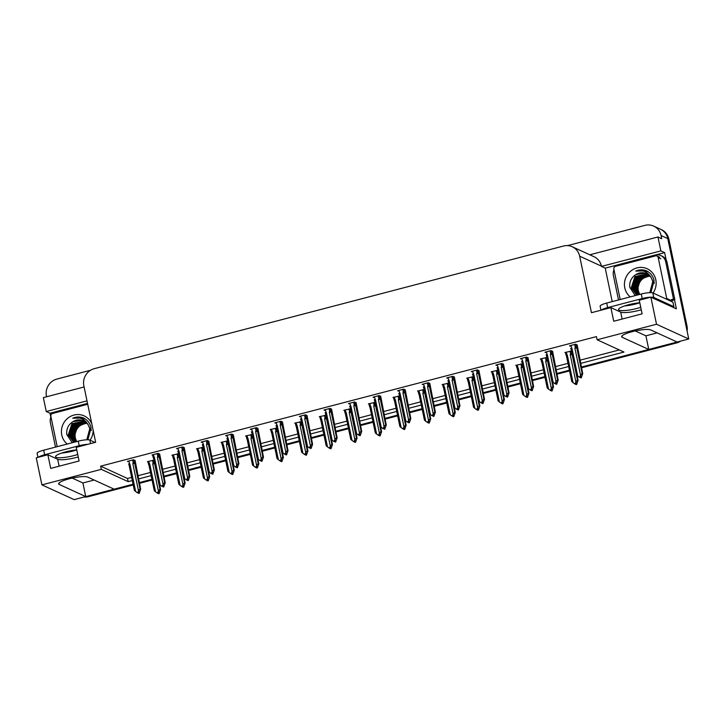 <?xml version="1.0" encoding="UTF-8"?>
<svg xmlns="http://www.w3.org/2000/svg" width="725" height="725" viewBox="0 0 725 725"><rect width="100%" height="100%" fill="white"/><g stroke="black" fill="none" stroke-linecap="round" stroke-linejoin="round"><path stroke-width="1.09" d="M78.237 456.931A15.134 2.9 -11.8 0 1 76.152 457.511A15.134 2.9 -11.8 0 1 57.665 459.251L47.868 454.774L36.25 457.81L41.905 484.88L74.14 499.625L85.749 496.589L82.904 482.968L94.132 480.032M641.253 309.783A15.134 2.9 -11.8 0 1 639.16 310.363A15.134 2.9 -11.8 0 1 620.682 312.103L610.876 307.627L591.455 312.702L579.656 256.188A14.183 13.476 -65.4 0 0 572.252 246.763A14.183 13.476 -65.4 0 0 563.506 246.029L94.304 368.663A14.183 13.476 -65.4 0 0 83.846 385.763L95.655 442.277L76.234 447.352L79.088 460.982L50.714 468.395L47.868 454.774M567.485 245.612L644.915 225.375A14.183 13.476 114.6 0 1 653.66 226.1L660.375 229.172A14.183 13.476 114.6 0 1 667.779 238.597L688.75 338.992L677.132 342.028L650.678 329.92A15.134 2.9 168.2 0 0 634.031 331.216A15.134 2.9 168.2 0 0 621.678 336.726A15.134 2.9 168.2 0 0 622.304 337.343L648.766 349.441L581.359 367.058L675.446 342.472A14.183 13.476 114.6 0 0 676.996 341.964M635.254 330.935L645.912 335.82L657.14 332.884M645.912 335.82L648.766 349.441M569.415 370.185L556.8 373.484L569.415 370.185M544.856 376.601L532.241 379.9L544.856 376.601M520.296 383.017L507.681 386.316L520.296 383.017M495.737 389.443L483.122 392.733L495.737 389.443M471.177 395.859L458.562 399.158L471.177 395.859M446.618 402.275L434.003 405.574L446.618 402.275M422.059 408.692L409.444 411.99L422.059 408.692M397.499 415.117L384.875 418.416L397.499 415.117M372.94 421.533L360.316 424.832L372.94 421.533M348.381 427.949L335.757 431.248L348.381 427.949M323.821 434.375L311.197 437.664L323.821 434.375M299.262 440.791L286.638 444.09L299.262 440.791M274.702 447.207L262.078 450.506L274.702 447.207M250.143 453.623L237.519 456.922L250.143 453.623M225.584 460.049L212.96 463.347L225.584 460.049M201.024 466.465L188.4 469.764L201.024 466.465M176.456 472.881L163.841 476.18L176.456 472.881M151.897 479.307L139.282 482.605L151.897 479.307M133.228 484.952L88.513 496.643L87.435 496.154L133.083 484.218L114.124 489.176L87.671 477.068A15.134 2.9 168.2 0 0 71.014 478.364A15.134 2.9 168.2 0 0 58.671 483.874A15.134 2.9 168.2 0 0 59.296 484.49L85.749 496.589M50.85 417.21L50.016 413.241L56.423 411.564M612.217 301.609L605.23 268.132L619.44 264.417M655.917 254.883L664.626 252.608L666.175 260.012M674.486 299.778L676.38 308.85L650.86 297.168L639.251 300.204L642.096 313.834L613.722 321.248L610.876 307.627M84.1 386.969L43.355 397.617L46.255 411.519L87 400.871M46.255 411.519L50.016 413.241M605.23 268.132L601.469 266.41L660.874 250.886L664.626 252.608M601.469 266.41L601.406 266.138A14.183 13.476 -65.4 0 0 594.011 256.713L572.252 246.763M660.874 250.886L657.965 236.984L589.815 254.792M653.66 226.1A14.183 13.476 114.6 0 1 661.064 235.525L661.726 238.706L657.965 236.984M46.581 396.774L46.445 396.158A14.183 13.476 114.6 0 1 56.903 379.057L90.571 370.257M580.589 363.397L623.971 352.06L597.119 339.771L656.524 324.247L650.86 297.168A9.452 1.812 168.2 0 0 642.223 298.555L607.65 307.599A9.452 1.812 168.2 0 0 601.442 310.092M656.524 324.247L688.75 338.992M41.905 484.88L101.31 469.356L128.171 481.645L132.312 480.557M138.52 478.935L151.135 475.645M163.08 472.519L175.695 469.22M187.639 466.103L200.254 462.804M212.198 459.686L224.813 456.388M236.758 453.261L249.373 449.962M261.317 446.845L273.932 443.546M285.877 440.428L298.492 437.13M310.436 434.003L323.051 430.713M334.995 427.587L347.61 424.288M359.555 421.171L372.17 417.872M384.114 414.754L396.729 411.456M408.673 408.329L421.288 405.03M433.233 401.913L445.848 398.614M457.792 395.497L470.407 392.198M482.352 389.071L494.976 385.782M506.911 382.655L519.535 379.356M531.47 376.239L544.094 372.94M556.03 369.822L568.654 366.524M597.119 339.771L596.448 336.59L100.648 466.175L101.31 469.356M100.648 466.175L127.509 478.464L131.651 477.376M137.85 475.763L150.474 472.464M162.409 469.338L175.033 466.039M186.968 462.922L199.593 459.623M211.537 456.505L224.152 453.207M236.096 450.08L248.711 446.79M260.656 443.664L273.271 440.365M285.215 437.248L297.83 433.949M309.774 430.831L322.389 427.532M334.334 424.406L346.949 421.107M358.893 417.99L371.508 414.691M383.452 411.573L396.067 408.275M408.012 405.148L420.627 401.849M432.571 398.732L445.186 395.433M457.131 392.316L469.746 389.017M481.69 385.899L494.305 382.601M506.249 379.474L518.864 376.175M530.809 373.058L543.424 369.759M555.368 366.642L567.983 363.343M579.928 360.216L619.313 349.93M127.509 478.464L128.171 481.645M356.192 402.928L354.697 401.967L348.489 403.589L349.169 403.897M331.633 409.344L330.138 408.383L323.93 410.006L324.61 410.314M307.074 415.76L305.578 414.8L299.371 416.422L300.05 416.739M282.514 422.186L281.019 421.225L274.811 422.847L275.491 423.155M233.396 435.018L231.9 434.058L225.692 435.68L226.372 435.988M257.955 428.602L256.46 427.641L250.252 429.263L250.932 429.572M159.718 454.276L158.213 453.315L152.014 454.938L152.685 455.246M184.277 447.86L182.773 446.899L176.574 448.521L177.244 448.829M208.836 441.434L207.332 440.483L201.133 442.096L201.813 442.413M380.752 396.502L379.257 395.542L373.049 397.164L373.728 397.481M405.311 390.086L403.816 389.126L397.608 390.748L398.288 391.056M429.871 383.67L428.375 382.709L422.167 384.332L422.847 384.64M454.43 377.254L452.935 376.293L446.727 377.915L447.407 378.223M478.989 370.828L477.494 369.868L471.286 371.49L471.966 371.807M503.549 364.412L502.053 363.452L495.846 365.074L496.525 365.382M528.108 357.996L526.613 357.035L520.405 358.657L521.085 358.966M552.668 351.571L551.172 350.61L544.964 352.232L545.644 352.549M577.227 345.154L575.732 344.194L569.524 345.816L570.203 346.124M135.158 460.692L133.654 459.732L127.455 461.354L128.126 461.671M227.641 440.936L221.034 442.377L221.714 442.694M203.082 447.361L196.475 448.802L197.155 449.11M178.522 453.778L171.916 455.218L172.595 455.527M252.2 434.52L245.594 435.961L246.273 436.269M276.76 428.103L270.153 429.544L270.833 429.853M301.319 421.687L294.712 423.128L295.392 423.436M325.878 415.262L319.272 416.703L319.952 417.02M350.438 408.846L343.84 410.287L344.511 410.595M374.997 402.429L368.4 403.87L369.07 404.178M399.557 396.004L392.959 397.445L393.63 397.762M424.116 389.588L417.518 391.029L418.198 391.337M448.675 383.172L442.078 384.612L442.757 384.921M473.235 376.755L466.637 378.196L467.317 378.504M497.794 370.33L491.197 371.771L491.876 372.088M522.353 363.914L515.756 365.355L516.436 365.663M546.913 357.498L540.315 358.938L540.995 359.247M571.472 351.072L564.875 352.513L565.554 352.83M153.963 460.194L147.356 461.635L148.036 461.952M72.237 478.083L82.904 482.968M87.435 496.154A14.183 13.476 114.6 0 1 85.731 496.48M686.974 325.86L668.849 239.087A14.183 13.476 114.6 0 0 661.454 229.662L660.375 229.172A14.183 13.476 114.6 0 1 667.779 238.597L685.904 325.362L686.974 325.86A14.183 13.476 114.6 0 1 687.101 331.08M680.675 341.103A14.183 13.476 114.6 0 1 676.525 342.961L581.513 367.792M569.569 370.919L556.954 374.209M545.01 377.335L532.395 380.634M520.45 383.752L507.835 387.05M495.891 390.168L483.276 393.467M471.332 396.593L458.708 399.892M446.772 403.009L434.148 406.308M422.213 409.426L409.589 412.724M397.653 415.851L385.029 419.141M373.094 422.267L360.47 425.566M348.535 428.683L335.911 431.982M323.975 435.1L311.351 438.398M299.416 441.525L286.792 444.824M274.847 447.941L262.233 451.24M250.288 454.358L237.673 457.656M225.729 460.783L213.114 464.073M201.169 467.199L188.554 470.498M176.61 473.615L163.995 476.914M152.051 480.032L139.436 483.33M88.513 496.643A14.183 13.476 114.6 0 1 84.055 497.033M159.536 484.554L160.569 489.484L159.092 493.653L158.548 493.408L159.21 492.094L158.675 491.849L157.651 493.254L155.558 491.822L149.885 464.662L148.625 461.308M148.543 464.227L149.187 464.009L148.543 464.227L148.969 465.26A3.217 0.616 -11.8 0 1 149.885 464.662M158.793 493.58L158.186 493.498L158.82 493.725M155.558 491.822L154.28 490.689L148.969 465.26M160.569 489.484L159.953 489.203L154.642 463.782L154.217 462.74L153.093 462.985L152.73 463.928L158.403 491.079L157.479 492.909L158.014 493.154M159.092 493.653L158.548 493.408M154.642 463.782A3.217 0.616 168.2 0 0 152.73 463.928M158.403 491.079L159.953 489.203M158.286 492.61L158.458 493.426M158.159 492.873L158.286 493.471M135.095 460.393L140.659 489.203L139.182 493.372L138.547 493.145L139.3 491.813L138.765 491.568L138.103 492.882L137.206 492.728L138.103 492.882M138.384 492.329L138.547 493.145M139.182 493.372L138.647 493.127M138.375 493.19L138.91 493.444L138.248 492.592M132.621 460.003L133.183 462.704L134.315 462.459L133.753 459.777M133.183 462.704L132.82 463.647A3.217 0.616 -11.8 0 1 134.732 463.502L134.315 462.459M132.82 463.647L138.493 490.798L140.043 488.922L134.732 463.502M140.659 489.203L140.043 488.922M138.493 490.798L137.569 492.628M137.206 492.728L134.37 490.408L129.059 464.988A3.217 0.616 -11.8 0 1 129.983 464.39L128.715 461.028M128.633 463.946L129.286 463.728L128.633 463.946L129.059 464.988M135.657 491.541L129.983 464.39M184.096 478.138L185.129 483.067L183.652 487.227L183.108 486.983L183.769 485.677L183.235 485.433L182.211 486.838L180.117 485.406L174.453 458.245L173.184 454.883M173.103 457.81L173.746 457.584L173.103 457.81L173.529 458.843A3.217 0.616 -11.8 0 1 174.453 458.245M183.352 487.164L182.745 487.082L183.38 487.3M180.117 485.406L178.839 484.264L173.529 458.843M185.129 483.067L184.512 482.787L179.202 457.366L178.776 456.324L177.652 456.569L177.29 457.502L182.963 484.662L182.038 486.493L182.573 486.738M183.652 487.227L183.108 486.983M179.202 457.366A3.217 0.616 168.2 0 0 177.29 457.502M182.963 484.662L184.512 482.787M182.845 486.194L183.017 487.01M182.718 486.457L182.845 487.055M208.655 471.712L209.688 476.651L208.211 480.811L207.667 480.566L208.329 479.261L207.794 479.017L206.77 480.412L204.686 478.98L199.012 451.829L197.744 448.467M197.662 451.385L198.306 451.167L197.662 451.385L198.088 452.427A3.217 0.616 -11.8 0 1 199.012 451.829M207.912 480.738L207.305 480.666L207.939 480.883M204.686 478.98L203.399 477.847L198.088 452.427M209.688 476.651L209.072 476.361L203.761 450.941L203.335 449.908L202.212 450.153L201.849 451.086L207.522 478.237L206.598 480.077L207.132 480.322M208.211 480.811L207.667 480.566M203.761 450.941A3.217 0.616 168.2 0 0 201.849 451.086M207.522 478.237L209.072 476.361M207.404 479.778L207.577 480.593M207.278 480.041L207.404 480.639M233.223 465.296L234.248 470.226L232.77 474.395L232.236 474.15L232.888 472.836L232.353 472.591L231.329 473.996L229.245 472.564L223.572 445.413L222.303 442.051M222.222 444.969L222.865 444.751L222.222 444.969L222.648 446.011A3.217 0.616 -11.8 0 1 223.572 445.413M232.471 474.322L231.864 474.241L232.498 474.467M229.245 472.564L227.958 471.431L222.648 446.011M234.248 470.226L233.631 469.945L228.321 444.525L227.895 443.492L226.771 443.727L226.408 444.67L232.082 471.821L231.157 473.652L231.692 473.905M232.77 474.395L232.236 474.15M228.321 444.525A3.217 0.616 168.2 0 0 226.408 444.67M232.082 471.821L233.631 469.945M231.964 473.353L232.136 474.168M231.837 473.615L231.964 474.222M159.654 453.977L165.218 482.787L163.741 486.946L163.107 486.729L163.859 485.397L163.324 485.152L162.663 486.457L161.766 486.312L162.663 486.457M162.944 485.913L163.107 486.729M163.741 486.946L163.207 486.702M162.935 486.774L163.469 487.019L162.808 486.176M157.18 453.587L157.742 456.288L158.875 456.043L158.313 453.361M157.742 456.288L157.379 457.221A3.217 0.616 -11.8 0 1 159.292 457.085L158.875 456.043M157.379 457.221L163.052 484.382L164.602 482.506L159.292 457.085M165.218 482.787L164.602 482.506M163.052 484.382L162.128 486.212M161.766 486.312L158.929 483.983L153.618 458.562A3.217 0.616 -11.8 0 1 154.543 457.964L153.274 454.611M153.192 457.529L153.845 457.303L153.192 457.529L153.618 458.562M160.216 485.125L154.543 457.964M184.213 447.552L189.778 476.37L188.301 480.53L187.666 480.312L188.418 478.98L187.884 478.736L187.222 480.041L186.325 479.887L187.222 480.041M187.503 479.497L187.666 480.312M188.301 480.53L187.766 480.285M187.494 480.358L188.029 480.603L187.367 479.76M181.739 447.171L182.301 449.872L183.434 449.627L182.872 446.935M182.301 449.872L181.939 450.805A3.217 0.616 -11.8 0 1 183.851 450.66L183.434 449.627M181.939 450.805L187.612 477.956L189.162 476.08L183.851 450.66M189.778 476.37L189.162 476.08M187.612 477.956L186.688 479.796M186.325 479.887L183.488 477.567L178.178 452.146A3.217 0.616 -11.8 0 1 179.102 451.548L177.833 448.186M177.752 451.113L178.404 450.887L177.752 451.113L178.178 452.146M184.775 478.699L179.102 451.548M208.773 441.135L214.337 469.945L212.86 474.114L212.235 473.887L212.978 472.555L212.443 472.31L211.791 473.624L210.884 473.47L211.791 473.624M212.062 473.081L212.235 473.887M212.86 474.114L212.325 473.869M212.053 473.942L212.588 474.186L211.927 473.343M206.299 440.746L206.861 443.446L207.993 443.211L207.432 440.519M206.861 443.446L206.498 444.389A3.217 0.616 -11.8 0 1 208.41 444.244L207.993 443.211M206.498 444.389L212.171 471.54L213.721 469.664L208.41 444.244M214.337 469.945L213.721 469.664M212.171 471.54L211.247 473.38M210.884 473.47L208.048 471.15L202.737 445.73A3.217 0.616 -11.8 0 1 203.662 445.132L202.402 441.77M202.311 444.688L202.964 444.47L202.311 444.688L202.737 445.73M209.335 472.283L203.662 445.132M233.332 434.719L238.906 463.529L237.419 467.698L236.794 467.471L237.537 466.139L237.002 465.894L236.35 467.199L235.444 467.054L236.35 467.199M236.622 466.655L236.794 467.471M237.419 467.698L236.885 467.444M236.613 467.516L237.148 467.761L236.486 466.918M230.858 434.329L231.42 437.03L232.553 436.785L231.991 434.103M231.42 437.03L231.058 437.972A3.217 0.616 -11.8 0 1 232.97 437.827L232.553 436.785M231.058 437.972L236.731 465.124L238.28 463.248L232.97 437.827M238.906 463.529L238.28 463.248M236.731 465.124L235.806 466.954M235.444 467.054L232.607 464.734L227.297 439.305A3.217 0.616 -11.8 0 1 228.221 438.707L226.961 435.353M226.88 438.272L227.523 438.045L226.88 438.272L227.297 439.305M233.894 465.867L228.221 438.707M639.785 302.769A14.418 2.764 -11.8 0 1 635.816 303.947A14.418 2.764 -11.8 0 1 624.551 305.941M639.776 302.751A14.418 2.764 168.2 0 0 628.575 304.745A14.418 2.764 168.2 0 0 618.552 309.566A14.418 2.764 168.2 0 0 636.768 308.487A14.418 2.764 168.2 0 0 640.728 307.309M672.465 307.056A9.452 1.812 -11.8 0 1 673.869 306.657L672.918 302.117L652.826 292.927A9.452 1.812 168.2 0 0 641.272 294.015L606.698 303.05A9.452 1.812 168.2 0 0 600.128 306.213L600.962 310.209M673.869 306.657L653.778 297.468A9.452 1.812 168.2 0 0 650.869 297.178M618.516 299.96L613.404 275.518A9.452 8.981 114.6 0 1 613.984 269.745M616.73 266.012A9.452 8.981 114.6 0 1 620.373 264.118L654.956 255.082A9.452 8.981 114.6 0 1 660.792 255.562A9.452 8.981 114.6 0 1 665.722 261.852L673.498 299.099L674.848 299.715L667.063 262.459A9.452 8.981 -65.4 0 0 662.133 256.179L660.792 255.562M671.087 301.283A9.452 8.981 114.6 0 1 674.848 299.715M669.746 300.667A9.452 8.981 114.6 0 1 673.498 299.099M77.72 454.457A14.418 2.764 168.2 0 1 73.76 455.635A14.418 2.764 168.2 0 1 55.544 456.714A14.418 2.764 168.2 0 1 65.567 451.892A14.418 2.764 168.2 0 1 76.768 449.899A14.418 2.764 -11.8 0 1 72.808 451.095A14.418 2.764 -11.8 0 1 61.534 453.089M95.011 442.449L89.818 440.075A9.452 1.812 168.2 0 0 78.264 441.163L43.69 450.198A9.452 1.812 168.2 0 0 37.111 453.361L37.954 457.357M87.843 444.325A9.452 1.812 168.2 0 0 79.215 445.703L44.633 454.747A9.452 1.812 168.2 0 0 38.434 457.239M55.508 447.108L50.397 422.666A9.452 8.981 114.6 0 1 50.968 416.893M53.713 413.159A9.452 8.981 114.6 0 1 57.366 411.265L87.526 403.381M630.243 296.897A16.548 15.723 114.6 0 1 624.778 287.861A16.548 15.723 114.6 0 1 636.976 267.906A16.548 15.723 114.6 0 1 655.808 279.75A16.548 15.723 114.6 0 1 653.062 293.036M646.655 273.724L645.304 273.225L636.052 274.458C631.285 277.521 629.209 281.835 629.826 287.39L635.272 295.583M650.878 292.628L654.095 280.738C653.107 276.062 650.506 272.736 646.283 270.751C642.776 269.428 639.26 269.537 635.743 271.087C642.758 269.501 647.978 271.839 651.403 278.083A11.817 11.228 -65.4 0 0 646.555 273.678A11.817 11.228 -65.4 0 0 636.052 274.458M647.307 274.059L635.336 276.633L631.629 287.807L636.822 295.175M650.307 292.619L653.125 281.708L650.851 276.968M647.144 273.968L635 276.479L631.294 287.662L636.786 295.184M649.817 292.637L652.79 281.554L651.403 278.083M647.942 274.44L636.686 277.24L632.97 288.423L637.103 295.102M647.787 274.34L636.351 277.095L632.635 288.269L637.012 295.129M654.322 283.276L654.131 282.17M648.549 274.866L638.027 277.856L634.312 289.039L637.565 294.984M648.395 274.748L637.692 277.702L633.976 288.885L637.438 295.021M649.138 275.337L639.368 278.472L635.662 289.656L638.163 294.83M648.993 275.219L639.033 278.318L635.327 289.502L638 294.867M649.7 275.862L640.71 279.089L637.003 290.272L638.87 294.64M649.555 275.727L640.374 278.935L636.668 290.118L638.68 294.694M639.468 294.486L638.009 290.734C637.338 283.711 640.356 279.007 647.053 276.633A11.817 11.228 114.6 0 0 638.344 290.879L639.677 294.432M620.201 299.525L613.857 269.156A2.365 2.248 114.6 0 1 615.597 266.311L655.5 255.88A2.365 2.248 114.6 0 1 658.191 257.574L666.728 298.455A2.365 2.248 114.6 0 1 666.755 299.298M666.728 298.455L669.42 299.688A2.365 2.248 114.6 0 1 669.438 300.531M647.053 276.633L649.981 276.162M647.933 271.621L643.238 271.05M635.345 284.97L635.435 292.22M648.014 271.667L643.492 271.123M646.492 270.842L635.743 271.087M93.153 430.297A16.548 15.723 114.6 0 1 90.054 440.184M67.235 444.044A16.548 15.723 114.6 0 1 61.77 435.009A16.548 15.723 114.6 0 1 72.355 415.57A16.548 15.723 114.6 0 1 91.767 423.681M83.647 420.872L82.297 420.373L73.035 421.606C68.277 424.669 66.202 428.983 66.809 434.538L72.264 442.73M87.87 439.776L91.078 427.886C90.099 423.21 87.489 419.884 83.266 417.899C79.759 416.576 76.243 416.685 72.727 418.234C79.75 416.648 84.97 418.987 88.387 425.231A11.817 11.228 -65.4 0 0 83.547 420.826A11.817 11.228 -65.4 0 0 73.035 421.606M84.299 421.207L72.328 423.781L68.621 434.955L73.814 442.322M87.299 439.767L90.108 428.856L87.843 424.116M84.136 421.116L71.992 423.627L68.286 434.81L73.778 442.332M86.81 439.785L89.773 428.702L88.387 425.231M84.925 421.587L73.669 424.388L69.963 435.571L74.095 442.25M84.771 421.488L73.334 424.243L69.627 435.417L74.004 442.277M91.314 430.423L91.123 429.318M85.541 422.013L75.01 425.004L71.304 436.187L74.557 442.132M85.387 421.896L74.675 424.85L70.968 436.033L74.421 442.168M86.121 422.485L76.361 425.62L72.645 436.803L75.146 441.978M85.976 422.358L76.025 425.466L72.31 436.649L74.992 442.014M86.683 423.01L77.702 426.237L73.986 437.42L75.853 441.788M86.547 422.874L77.367 426.083L73.651 437.266L75.672 441.842M76.451 441.634L75.001 437.882C74.322 430.858 77.339 426.155 84.046 423.781A11.817 11.228 114.6 0 0 75.337 438.027L76.66 441.579M57.193 446.673L50.85 416.304A2.365 2.248 114.6 0 1 52.59 413.458L87.716 404.278M84.046 423.781L86.964 423.309M84.925 418.769L80.221 418.198M72.328 432.118L72.427 439.368M85.006 418.814L80.475 418.271M83.475 417.99L72.727 418.234M257.783 458.88L258.807 463.81L257.33 467.978L256.795 467.725L257.447 466.42L256.913 466.175L255.889 467.58L253.804 466.148L248.131 438.987L246.862 435.634M246.781 438.553L247.424 438.326L246.781 438.553L247.207 439.586A3.217 0.616 -11.8 0 1 248.131 438.987M257.031 467.906L256.423 467.824L257.058 468.042M253.804 466.148L252.517 465.006L247.207 439.586M258.807 463.81L258.191 463.529L252.88 438.108L252.454 437.066L251.33 437.311L250.968 438.244L256.641 465.405L255.717 467.235L256.251 467.48M257.33 467.978L256.795 467.725M252.88 438.108A3.217 0.616 168.2 0 0 250.968 438.244M256.641 465.405L258.191 463.529M256.523 466.936L256.695 467.752M256.396 467.199L256.523 467.797M282.342 452.463L283.366 457.393L281.889 461.553L281.354 461.308L282.007 460.003L281.472 459.759L280.448 461.163L278.364 459.722L272.691 432.571L271.422 429.209M271.34 432.136L271.993 431.91L271.34 432.136L271.766 433.169A3.217 0.616 -11.8 0 1 272.691 432.571M281.59 461.49L280.983 461.408L281.617 461.626M278.364 459.722L277.077 458.59L271.766 433.169M283.366 457.393L282.75 457.112L277.439 431.683L277.013 430.65L275.89 430.895L275.527 431.828L281.2 458.988L280.276 460.819L280.811 461.064M281.889 461.553L281.354 461.308M277.439 431.683A3.217 0.616 168.2 0 0 275.527 431.828M281.2 458.988L282.75 457.112M281.092 460.52L281.255 461.336M280.956 460.783L281.083 461.381M306.902 446.038L307.926 450.968L306.448 455.137L305.914 454.892L306.566 453.587L306.032 453.333L305.007 454.738L302.923 453.306L297.25 426.155L295.981 422.793M295.9 425.711L296.552 425.493L295.9 425.711L296.326 426.753A3.217 0.616 -11.8 0 1 297.25 426.155M306.149 455.064L305.551 454.983L306.177 455.209M302.923 453.306L301.636 452.173L296.326 426.753M307.926 450.968L307.309 450.687L301.999 425.267L301.573 424.234L300.449 424.469L300.087 425.412L305.76 452.563L304.835 454.403L305.37 454.647M306.448 455.137L305.914 454.892M301.999 425.267A3.217 0.616 168.2 0 0 300.087 425.412M305.76 452.563L307.309 450.687M305.651 454.104L305.814 454.919M305.515 454.367L305.642 454.965M257.892 428.294L263.465 457.112L261.979 461.272L261.353 461.055L262.097 459.722L261.562 459.478L260.909 460.783L260.003 460.629L260.909 460.783M261.181 460.239L261.353 461.055M261.979 461.272L261.444 461.028M261.172 461.1L261.707 461.345L261.045 460.502M255.417 427.913L255.979 430.614L257.112 430.369L256.55 427.687M255.979 430.614L255.617 431.547A3.217 0.616 -11.8 0 1 257.529 431.402L257.112 430.369M255.617 431.547L261.29 458.708L262.84 456.832L257.529 431.402M263.465 457.112L262.84 456.832M261.29 458.708L260.366 460.538M260.003 460.629L257.167 458.309L251.856 432.888A3.217 0.616 -11.8 0 1 252.78 432.29L251.521 428.928M251.439 431.855L252.083 431.629L251.439 431.855L251.856 432.888M258.453 459.442L252.78 432.29M282.451 421.877L288.024 450.687L286.538 454.856L285.913 454.638L286.656 453.306L286.121 453.053L285.469 454.367L284.562 454.212L285.469 454.367M285.741 453.823L285.913 454.638M286.538 454.856L286.003 454.611M285.732 454.684L286.266 454.928L285.605 454.086M279.977 421.497L280.539 424.188L281.672 423.953L281.11 421.261M280.539 424.188L280.176 425.131A3.217 0.616 -11.8 0 1 282.088 424.986L281.672 423.953M280.176 425.131L285.849 452.282L287.399 450.406L282.088 424.986M288.024 450.687L287.399 450.406M285.849 452.282L284.925 454.122M284.562 454.212L281.726 451.892L276.415 426.472A3.217 0.616 -11.8 0 1 277.34 425.874L276.08 422.512M275.998 425.43L276.642 425.212L275.998 425.43L276.415 426.472M283.013 453.025L277.34 425.874M307.01 415.461L312.584 444.271L311.097 448.44L310.472 448.213L311.215 446.881L310.681 446.636L310.028 447.941L309.122 447.796L310.028 447.941M310.3 447.397L310.472 448.213M311.097 448.44L310.563 448.195M310.291 448.258L310.826 448.512L310.164 447.66M304.536 415.072L305.098 417.772L306.231 417.528L305.669 414.845M305.098 417.772L304.736 418.715A3.217 0.616 -11.8 0 1 306.648 418.57L306.231 417.528M304.736 418.715L310.409 445.866L311.968 443.99L306.648 418.57M312.584 444.271L311.968 443.99M310.409 445.866L309.484 447.697M309.122 447.796L306.285 445.476L300.975 420.047A3.217 0.616 -11.8 0 1 301.899 419.449L300.639 416.096M300.558 419.014L301.201 418.796L300.558 419.014L300.975 420.047M307.572 446.609L301.899 419.449M331.461 439.622L332.485 444.552L331.008 448.721L330.473 448.476L331.126 447.162L330.591 446.917L329.567 448.322L327.483 446.89L321.809 419.73L320.541 416.377M320.459 419.295L321.112 419.077L320.459 419.295L320.885 420.328A3.217 0.616 -11.8 0 1 321.809 419.73M330.709 448.648L330.111 448.567L330.736 448.784M327.483 446.89L326.196 445.757L320.885 420.328M332.485 444.552L331.869 444.271L326.558 418.851L326.132 417.808L325.008 418.053L324.646 418.996L330.319 446.147L329.395 447.978L329.929 448.222M331.008 448.721L330.473 448.476M326.558 418.851A3.217 0.616 168.2 0 0 324.646 418.996M330.319 446.147L331.869 444.271M330.21 447.678L330.373 448.494M330.074 447.941L330.201 448.539M356.02 433.206L357.044 438.136L355.567 442.295L355.032 442.051L355.685 440.746L355.15 440.501L354.126 441.906L352.042 440.465L346.369 413.313L345.1 409.951M345.018 412.878L345.671 412.652L345.018 412.878L345.444 413.912A3.217 0.616 -11.8 0 1 346.369 413.313M355.268 442.232L354.67 442.15L355.295 442.368M352.042 440.465L350.755 439.332L345.444 413.912M357.044 438.136L356.428 437.855L351.118 412.434L350.701 411.392L349.568 411.637L349.205 412.57L354.878 439.731L353.954 441.561L354.489 441.806M355.567 442.295L355.032 442.051M351.118 412.434A3.217 0.616 168.2 0 0 349.205 412.57M354.878 439.731L356.428 437.855M354.77 441.262L354.933 442.078M354.634 441.525L354.761 442.123M380.58 426.78L381.604 431.719L380.127 435.879L379.592 435.634L380.244 434.329L379.71 434.085L378.686 435.48L376.601 434.048L370.928 406.897L369.659 403.535M369.578 406.453L370.23 406.236L369.578 406.453L370.004 407.495A3.217 0.616 -11.8 0 1 370.928 406.897M379.827 435.807L379.229 435.725L379.855 435.952M376.601 434.048L375.314 432.916L370.004 407.495M381.604 431.719L380.987 431.429L375.677 406.009L375.26 404.976L374.127 405.212L373.765 406.154L379.438 433.305L378.513 435.145L379.048 435.39M380.127 435.879L379.592 435.634M375.677 406.009A3.217 0.616 168.2 0 0 373.765 406.154M379.438 433.305L380.987 431.429M379.329 434.846L379.492 435.662M379.193 435.109L379.32 435.707M405.139 420.364L406.163 425.294L404.686 429.463L404.151 429.218L404.804 427.904L404.269 427.659L403.245 429.064L401.161 427.632L395.487 400.481L394.219 397.119M394.137 400.037L394.79 399.819L394.137 400.037L394.563 401.079A3.217 0.616 -11.8 0 1 395.487 400.481M404.387 429.39L403.789 429.309L404.414 429.535M401.161 427.632L399.874 426.499L394.563 401.079M406.163 425.294L405.547 425.013L400.236 399.593L399.819 398.551L398.687 398.795L398.324 399.738L403.997 426.889L403.073 428.72L403.617 428.973M404.686 429.463L404.151 429.218M400.236 399.593A3.217 0.616 168.2 0 0 398.324 399.738M403.997 426.889L405.547 425.013M403.888 428.421L404.061 429.236M403.752 428.683L403.879 429.282M429.698 413.948L430.722 418.878L429.245 423.047L428.711 422.793L429.363 421.488L428.828 421.243L427.804 422.648L425.72 421.216L420.047 394.056L418.787 390.702M418.697 393.621L419.349 393.394L418.697 393.621L419.123 394.654A3.217 0.616 -11.8 0 1 420.047 394.056M428.946 422.974L428.348 422.892L428.973 423.11M425.72 421.216L424.433 420.074L419.123 394.654M430.722 418.878L430.106 418.597L424.796 393.177L424.379 392.134L423.246 392.379L422.883 393.312L428.557 420.473L427.632 422.303L428.176 422.548M429.245 423.047L428.711 422.793M424.796 393.177A3.217 0.616 168.2 0 0 422.883 393.312M428.557 420.473L430.106 418.597M428.448 422.004L428.62 422.82M428.312 422.267L428.439 422.865M331.57 409.045L337.143 437.855L335.657 442.014L335.032 441.797L335.775 440.465L335.24 440.22L334.587 441.525L333.681 441.38L334.587 441.525M334.859 440.981L335.032 441.797M335.657 442.014L335.122 441.77M334.85 441.842L335.385 442.087L334.723 441.244M329.096 408.655L329.657 411.356L330.79 411.111L330.228 408.429M329.657 411.356L329.295 412.289A3.217 0.616 -11.8 0 1 331.216 412.153L330.79 411.111M329.295 412.289L334.968 439.45L336.527 437.574L331.216 412.153M337.143 437.855L336.527 437.574M334.968 439.45L334.044 441.28M333.681 441.38L330.845 439.051L325.534 413.631A3.217 0.616 -11.8 0 1 326.458 413.032L325.199 409.67M325.117 412.597L325.761 412.371L325.117 412.597L325.534 413.631M332.132 440.193L326.458 413.032M356.129 402.62L361.702 431.438L360.216 435.598L359.591 435.381L360.343 434.048L359.799 433.804L359.147 435.109L358.241 434.955L359.147 435.109M359.419 434.565L359.591 435.381M360.216 435.598L359.682 435.353M359.41 435.426L359.944 435.671L359.283 434.828M353.655 402.239L354.217 404.94L355.35 404.695L354.788 402.003M354.217 404.94L353.854 405.873A3.217 0.616 -11.8 0 1 355.776 405.728L355.35 404.695M353.854 405.873L359.528 433.024L361.086 431.148L355.776 405.728M361.702 431.438L361.086 431.148M359.528 433.024L358.603 434.864M358.241 434.955L355.404 432.635L350.093 407.214A3.217 0.616 -11.8 0 1 351.018 406.616L349.758 403.254M349.677 406.172L350.32 405.955L349.677 406.172L350.093 407.214M356.691 433.767L351.018 406.616M380.688 396.203L386.262 425.013L384.776 429.182L384.15 428.955L384.903 427.623L384.359 427.378L383.706 428.692L382.8 428.538L383.706 428.692M383.978 428.14L384.15 428.955M384.776 429.182L384.241 428.937M383.969 429.01L384.504 429.254L383.842 428.403M378.214 395.814L378.776 398.514L379.909 398.279L379.347 395.587M378.776 398.514L378.414 399.457A3.217 0.616 -11.8 0 1 380.335 399.312L379.909 398.279M378.414 399.457L384.087 426.608L385.646 424.732L380.335 399.312M386.262 425.013L385.646 424.732M384.087 426.608L383.172 428.439M382.8 428.538L379.963 426.218L374.653 400.798A3.217 0.616 -11.8 0 1 375.577 400.2L374.317 396.838M374.236 399.756L374.879 399.538L374.236 399.756L374.653 400.798M381.25 427.351L375.577 400.2M405.248 389.787L410.821 418.597L409.335 422.766L408.71 422.539L409.462 421.207L408.918 420.962L408.266 422.267L407.359 422.122L408.266 422.267M408.538 421.723L408.71 422.539M409.335 422.766L408.8 422.512M408.528 422.584L409.072 422.829L408.402 421.986M402.774 389.397L403.345 392.098L404.468 391.853L403.907 389.171M403.345 392.098L402.973 393.032A3.217 0.616 -11.8 0 1 404.894 392.896L404.468 391.853M402.973 393.032L408.646 420.192L410.205 418.316L404.894 392.896M410.821 418.597L410.205 418.316M408.646 420.192L407.731 422.022M407.359 422.122L404.532 419.793L399.212 394.373A3.217 0.616 -11.8 0 1 400.137 393.775L398.877 390.422M398.795 393.34L399.439 393.113L398.795 393.34L399.212 394.373M405.81 420.935L400.137 393.775M429.807 383.362L435.381 412.181L433.894 416.34L433.269 416.123L434.021 414.791L433.478 414.546L432.825 415.851L431.919 415.697L432.825 415.851M433.097 415.307L433.269 416.123M433.894 416.34L433.36 416.096M433.088 416.168L433.632 416.413L432.961 415.57M427.333 382.981L427.904 385.682L429.028 385.437L428.466 382.755M427.904 385.682L427.532 386.615A3.217 0.616 -11.8 0 1 429.454 386.47L429.028 385.437M427.532 386.615L433.206 413.776L434.764 411.9L429.454 386.47M435.381 412.181L434.764 411.9M433.206 413.776L432.29 415.606M431.919 415.697L429.091 413.377L423.781 387.957A3.217 0.616 -11.8 0 1 424.696 387.358L423.436 383.996M423.355 386.923L423.998 386.697L423.355 386.923L423.781 387.957M430.369 414.51L424.696 387.358M454.258 407.532L455.291 412.462L453.805 416.621L453.27 416.377L453.923 415.072L453.388 414.827L452.364 416.222L450.279 414.791L444.606 387.639L443.347 384.277M443.265 387.204L443.908 386.978L443.265 387.204L443.682 388.237A3.217 0.616 -11.8 0 1 444.606 387.639M453.506 416.549L452.907 416.476L453.533 416.694M450.279 414.791L448.993 413.658L443.682 388.237M455.291 412.462L454.666 412.172L449.355 386.751L448.938 385.718L447.805 385.963L447.443 386.896L453.116 414.048L452.192 415.887L452.735 416.132M453.805 416.621L453.27 416.377M449.355 386.751A3.217 0.616 168.2 0 0 447.443 386.896M453.116 414.048L454.666 412.172M453.007 415.588L453.179 416.404M452.871 415.851L452.998 416.449M478.817 401.106L479.85 406.036L478.364 410.205L477.829 409.96L478.482 408.646L477.947 408.402L476.923 409.806L474.839 408.374L469.166 381.223L467.906 377.861M467.824 380.779L468.468 380.562L467.824 380.779L468.241 381.821A3.217 0.616 -11.8 0 1 469.166 381.223M478.065 410.132L477.467 410.051L478.092 410.278M474.839 408.374L473.552 407.242L468.241 381.821M479.85 406.036L479.225 405.755L473.914 380.335L473.498 379.302L472.365 379.538L472.002 380.48L477.675 407.631L476.751 409.471L477.295 409.716M478.364 410.205L477.829 409.96M473.914 380.335A3.217 0.616 168.2 0 0 472.002 380.48M477.675 407.631L479.225 405.755M477.567 409.172L477.739 409.987M477.431 409.435L477.558 410.033M503.377 394.69L504.41 399.62L502.923 403.789L502.389 403.544L503.041 402.23L502.507 401.985L501.492 403.39L499.398 401.958L493.725 374.798L492.465 371.445M492.384 374.363L493.027 374.145L492.384 374.363L492.801 375.396A3.217 0.616 -11.8 0 1 493.725 374.798M502.624 403.716L502.026 403.635L502.652 403.852M499.398 401.958L498.111 400.825L492.801 375.396M504.41 399.62L503.784 399.339L498.474 373.919L498.057 372.877L496.924 373.121L496.562 374.064L502.235 401.215L501.31 403.046L501.854 403.29M502.923 403.789L502.389 403.544M498.474 373.919A3.217 0.616 168.2 0 0 496.562 374.064M502.235 401.215L503.784 399.339M502.126 402.747L502.298 403.562M501.99 403.009L502.117 403.608M527.936 388.274L528.969 393.204L527.483 397.363L526.948 397.119L527.601 395.814L527.066 395.569L526.051 396.974L523.957 395.533L518.284 368.382L517.025 365.019M516.943 367.947L517.587 367.72L516.943 367.947L517.36 368.98A3.217 0.616 -11.8 0 1 518.284 368.382M527.184 397.3L526.586 397.218L527.211 397.436M523.957 395.533L522.671 394.4L517.36 368.98M528.969 393.204L528.353 392.923L523.033 367.493L522.616 366.46L521.483 366.705L521.121 367.638L526.794 394.799L525.87 396.629L526.413 396.874M527.483 397.363L526.948 397.119M523.033 367.493A3.217 0.616 168.2 0 0 521.121 367.638M526.794 394.799L528.353 392.923M526.685 396.33L526.857 397.146M526.549 396.593L526.676 397.191M552.495 381.848L553.528 386.778L552.042 390.947L551.507 390.702L552.16 389.397L551.625 389.144L550.61 390.548L548.517 389.117L542.844 361.965L541.584 358.603M541.502 361.521L542.146 361.304L541.502 361.521L541.919 362.563A3.217 0.616 -11.8 0 1 542.844 361.965M551.743 390.875L551.145 390.793L551.77 391.02M548.517 389.117L547.23 387.984L541.919 362.563M553.528 386.778L552.912 386.498L547.602 361.077L547.176 360.044L546.043 360.28L545.68 361.222L551.353 388.373L550.429 390.213L550.973 390.458M552.042 390.947L551.507 390.702M547.602 361.077A3.217 0.616 168.2 0 0 545.68 361.222M551.353 388.373L552.912 386.498M551.245 389.914L551.417 390.73M551.109 390.177L551.236 390.775M577.055 375.432L578.088 380.362L576.602 384.531L576.067 384.286L576.728 382.972L576.185 382.728L575.17 384.132L573.076 382.7L567.403 355.549L566.143 352.187M566.062 355.105L566.705 354.888L566.062 355.105L566.479 356.147A3.217 0.616 -11.8 0 1 567.403 355.549M576.303 384.458L575.704 384.377L576.33 384.603M573.076 382.7L571.789 381.567L566.479 356.147M578.088 380.362L577.472 380.081L572.161 354.661L571.735 353.619L570.602 353.863L570.24 354.806L575.913 381.957L574.988 383.788L575.532 384.042M576.602 384.531L576.067 384.286M572.161 354.661A3.217 0.616 168.2 0 0 570.24 354.806M575.913 381.957L577.472 380.081M575.804 383.489L575.976 384.304M575.668 383.752L575.795 384.35M454.367 376.946L459.94 405.755L458.454 409.924L457.828 409.707L458.581 408.374L458.037 408.121L457.384 409.435L456.487 409.281L457.384 409.435M457.656 408.891L457.828 409.707M458.454 409.924L457.919 409.679M457.647 409.752L458.191 409.997L457.529 409.154M451.892 376.565L452.463 379.257L453.587 379.021L453.025 376.329M452.463 379.257L452.092 380.199A3.217 0.616 -11.8 0 1 454.013 380.054L453.587 379.021M452.092 380.199L457.765 407.35L459.324 405.474L454.013 380.054M459.94 405.755L459.324 405.474M457.765 407.35L456.85 409.19M456.487 409.281L453.651 406.961L448.34 381.54A3.217 0.616 -11.8 0 1 449.255 380.942L447.996 377.58M447.914 380.498L448.558 380.281L447.914 380.498L448.34 381.54M454.928 408.093L449.255 380.942M478.926 370.529L484.499 399.339L483.013 403.508L482.388 403.281L483.14 401.949L482.596 401.704L481.944 403.009L481.047 402.864L481.944 403.009M482.216 402.466L482.388 403.281M483.013 403.508L482.478 403.263M482.207 403.327L482.75 403.571L482.089 402.728M476.452 370.14L477.023 372.84L478.147 372.596L477.585 369.913M477.023 372.84L476.651 373.783A3.217 0.616 -11.8 0 1 478.573 373.638L478.147 372.596M476.651 373.783L482.324 400.934L483.883 399.058L478.573 373.638M484.499 399.339L483.883 399.058M482.324 400.934L481.409 402.765M481.047 402.864L478.21 400.544L472.899 375.115A3.217 0.616 -11.8 0 1 473.815 374.517L472.555 371.164M472.473 374.082L473.117 373.864L472.473 374.082L472.899 375.115M479.488 401.677L473.815 374.517M503.485 364.104L509.059 392.923L507.582 397.083L506.947 396.865L507.699 395.533L507.156 395.288L506.503 396.593L505.606 396.448L506.503 396.593M506.775 396.049L506.947 396.865M507.582 397.083L507.038 396.838M506.766 396.91L507.31 397.155L506.648 396.312M501.011 363.723L501.582 366.424L502.706 366.179L502.144 363.497M501.582 366.424L501.211 367.358A3.217 0.616 -11.8 0 1 503.132 367.222L502.706 366.179M501.211 367.358L506.884 394.518L508.442 392.642L503.132 367.222M509.059 392.923L508.442 392.642M506.884 394.518L505.968 396.348M505.606 396.448L502.769 394.119L497.459 368.699A3.217 0.616 -11.8 0 1 498.374 368.101L497.114 364.738M497.033 367.666L497.676 367.439L497.033 367.666L497.459 368.699M504.047 395.252L498.374 368.101M528.045 357.688L533.618 386.507L532.141 390.666L531.507 390.449L532.259 389.117L531.724 388.872L531.062 390.177L530.165 390.023L531.062 390.177M531.334 389.633L531.507 390.449M532.141 390.666L531.597 390.422M531.325 390.494L531.869 390.739L531.207 389.896M525.571 357.307L526.142 359.999L527.265 359.763L526.703 357.072M526.142 359.999L525.77 360.941A3.217 0.616 -11.8 0 1 527.691 360.796L527.265 359.763M525.77 360.941L531.443 388.093L533.002 386.217L527.691 360.796M533.618 386.507L533.002 386.217M531.443 388.093L530.528 389.932M530.165 390.023L527.329 387.703L522.018 362.282A3.217 0.616 -11.8 0 1 522.933 361.684L521.674 358.322M521.592 361.24L522.236 361.023L521.592 361.24L522.018 362.282M528.607 388.836L522.933 361.684M552.604 351.272L558.178 380.081L556.7 384.25L556.066 384.023L556.818 382.691L556.283 382.447L555.622 383.761L554.725 383.607L555.622 383.761M555.894 383.208L556.066 384.023M556.7 384.25L556.157 384.005M555.885 384.078L556.428 384.322L555.767 383.471M550.139 350.882L550.701 353.583L551.825 353.338L551.263 350.655M550.701 353.583L550.329 354.525A3.217 0.616 -11.8 0 1 552.251 354.38L551.825 353.338M550.329 354.525L556.002 381.676L557.561 379.8L552.251 354.38M558.178 380.081L557.561 379.8M556.002 381.676L555.087 383.507M554.725 383.607L551.888 381.287L546.577 355.866A3.217 0.616 -11.8 0 1 547.493 355.268L546.233 351.906M546.152 354.824L546.795 354.607L546.152 354.824L546.577 355.866M553.166 382.419L547.493 355.268M577.163 344.855L582.737 373.665L581.26 377.834L580.625 377.607L581.377 376.275L580.843 376.03L580.181 377.335L579.284 377.19L580.181 377.335M580.453 376.792L580.625 377.607M581.26 377.834L580.716 377.58M580.453 377.653L580.988 377.897L580.326 377.054M574.698 344.466L575.26 347.166L576.384 346.922L575.822 344.239M575.26 347.166L574.889 348.1A3.217 0.616 -11.8 0 1 576.81 347.964L576.384 346.922M574.889 348.1L580.562 375.26L582.121 373.384L576.81 347.964M582.737 373.665L582.121 373.384M580.562 375.26L579.647 377.091M579.284 377.19L576.447 374.861L571.137 349.441A3.217 0.616 -11.8 0 1 572.052 348.843L570.793 345.49M570.711 348.408L571.354 348.181L570.711 348.408L571.137 349.441M577.725 376.003L572.052 348.843M59.124 466.202L57.665 459.251M622.132 319.054L620.682 312.103M622.014 335.911L622.304 337.343M661.064 235.525L668.849 239.087M579.656 256.188L601.406 266.138M58.997 483.058L59.296 484.49M676.525 342.961L675.446 342.472M148.435 463.701L147.972 461.481M152.531 460.284L153.093 462.985M154.217 462.74L153.655 460.058M172.994 457.285L172.532 455.055M177.09 453.868L177.652 456.569M178.776 456.324L178.214 453.642M197.553 450.868L197.091 448.639M201.65 447.452L202.212 450.153M203.335 449.908L202.773 447.216M222.113 444.443L221.651 442.223M226.209 441.027L226.771 443.727M227.895 443.492L227.333 440.8M153.084 457.004L152.622 454.774M665.722 261.852L667.063 262.459M642.223 298.555L641.272 294.015M606.698 303.05L607.65 307.599M653.778 297.468L652.826 292.927M79.215 445.703L78.264 441.163M43.69 450.198L44.633 454.747M90.552 443.609L89.818 440.075M658.191 257.574L660.874 258.798M246.672 438.027L246.21 435.807M250.768 434.61L251.33 437.311M252.454 437.066L251.892 434.384M271.232 431.611L270.769 429.381M275.328 428.194L275.89 430.895M277.013 430.65L276.452 427.968M295.791 425.185L295.329 422.965M299.887 421.778L300.449 424.469M301.573 424.234L301.02 421.542M320.35 418.769L319.888 416.549M324.447 415.353L325.008 418.053M326.132 417.808L325.579 415.126M344.91 412.353L344.447 410.123M349.006 408.936L349.568 411.637M350.701 411.392L350.139 408.71M369.469 405.937L369.007 403.707M373.565 402.52L374.127 405.212M375.26 404.976L374.698 402.284M394.028 399.511L393.566 397.291M398.125 396.095L398.687 398.795M399.819 398.551L399.257 395.868M418.588 393.095L418.126 390.866M422.684 389.678L423.246 392.379M424.379 392.134L423.817 389.452M443.147 386.679L442.685 384.449M447.243 383.262L447.805 385.963M448.938 385.718L448.376 383.036M467.707 380.253L467.244 378.033M471.803 376.837L472.365 379.538M473.498 379.302L472.936 376.61M492.266 373.837L491.804 371.617M496.362 370.421L496.924 373.121M498.057 372.877L497.495 370.194M516.834 367.421L516.363 365.192M520.922 364.004L521.483 366.705M522.616 366.46L522.054 363.778M541.394 361.005L540.923 358.775M545.481 357.588L546.043 360.28M547.176 360.044L546.614 357.353M565.953 354.579L565.482 352.359M570.04 351.163L570.602 353.863M571.735 353.619L571.173 350.936M148.444 463.909L147.936 461.49M173.003 457.493L172.496 455.064M197.562 451.077L197.064 448.648M222.122 444.652L221.623 442.232M153.102 457.212L152.594 454.783M656.959 256.007L659.641 257.23M246.69 438.235L246.183 435.807M271.25 431.819L270.742 429.39M295.809 425.394L295.302 422.974M320.368 418.978L319.861 416.549M344.928 412.561L344.42 410.132M369.487 406.136L368.98 403.716M394.047 399.72L393.539 397.3M418.606 393.303L418.098 390.875M443.165 386.887L442.658 384.458M467.725 380.462L467.217 378.042M492.284 374.046L491.777 371.617M516.843 367.629L516.336 365.201M541.403 361.204L540.895 358.784M565.962 354.788L565.455 352.368"/></g></svg>
